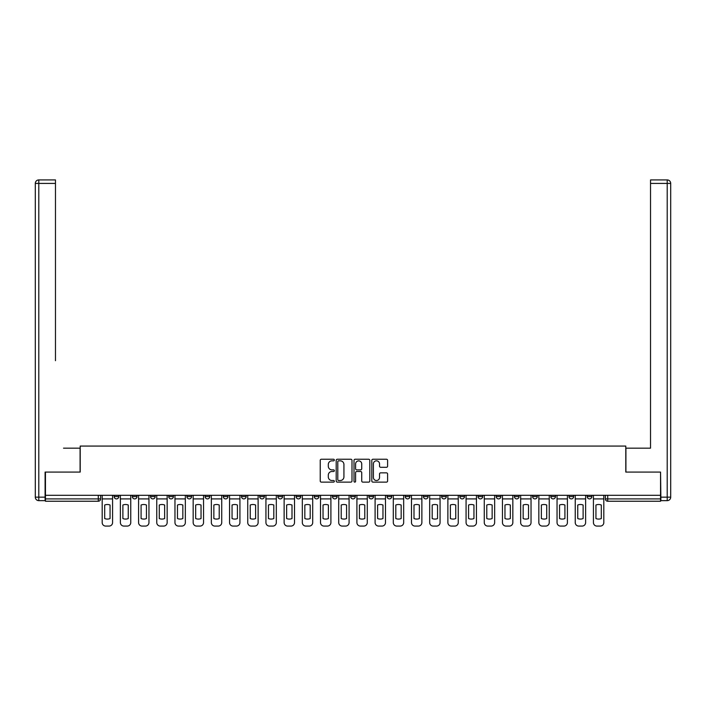 <?xml version="1.0" encoding="UTF-8"?>
<svg xmlns="http://www.w3.org/2000/svg" width="706" height="706" viewBox="0 0 706 706"><rect width="100%" height="100%" fill="white"/><g stroke="black" fill="none" stroke-linecap="round" stroke-linejoin="round"><path stroke-width="1.06" d="M334.344 460.03A0.803 0.803 0 0 0 333.541 459.235L321.371 459.235A1.147 1.147 0 0 0 320.233 460.374L320.233 480.98A1.147 1.147 0 0 0 321.371 482.127L333.541 482.127A0.803 0.803 0 0 0 334.344 481.324A0.803 0.803 0 0 0 333.541 480.521L331.961 480.521A3.662 3.662 0 0 1 328.299 476.859L328.299 475.147A3.662 3.662 0 0 1 331.961 471.484L333.541 471.484A0.803 0.803 0 0 0 334.344 470.681A0.803 0.803 0 0 0 333.541 469.878L331.961 469.878A3.662 3.662 0 0 1 328.299 466.216L328.299 464.495A3.662 3.662 0 0 1 331.961 460.833L333.541 460.833A0.803 0.803 0 0 0 334.344 460.03M587.189 495.285L587.189 496.574L591.857 496.574A2.33 2.33 0 0 1 589.528 498.904A2.33 2.33 0 0 1 587.189 496.574L587.189 495.285M478.024 495.285L478.024 496.574L482.692 496.574A2.33 2.33 0 0 1 480.362 498.904A2.33 2.33 0 0 1 478.024 496.574L478.024 495.285M459.835 495.285L459.835 496.574L464.495 496.574A2.33 2.33 0 0 1 462.165 498.904A2.33 2.33 0 0 1 459.835 496.574L459.835 495.285M441.638 495.285L441.638 496.574L446.307 496.574A2.33 2.33 0 0 1 443.968 498.904A2.33 2.33 0 0 1 441.638 496.574L441.638 495.285M405.253 495.285L405.253 496.574L409.912 496.574A2.33 2.33 0 0 1 407.583 498.904A2.33 2.33 0 0 1 405.253 496.574L405.253 495.285M368.859 496.574L368.859 495.285L368.859 496.574A2.33 2.33 0 0 0 371.197 498.904A2.33 2.33 0 0 1 368.859 496.574L373.527 496.574A2.33 2.33 0 0 1 371.197 498.904A2.33 2.33 0 0 0 373.527 496.574L373.527 495.285L373.527 496.574M350.67 496.574L350.67 495.285L350.67 496.574A2.33 2.33 0 0 0 353 498.904A2.33 2.33 0 0 1 350.67 496.574L355.33 496.574A2.33 2.33 0 0 1 353 498.904M332.473 496.574L332.473 495.285L332.473 496.574A2.33 2.33 0 0 0 334.803 498.904A2.33 2.33 0 0 1 332.473 496.574L337.141 496.574A2.33 2.33 0 0 1 334.803 498.904A2.33 2.33 0 0 0 337.141 496.574L337.141 495.285L337.141 496.574M314.276 495.285L314.276 496.574L318.944 496.574A2.33 2.33 0 0 1 316.615 498.904A2.33 2.33 0 0 1 314.276 496.574L314.276 495.285M296.088 495.285L296.088 496.574L300.747 496.574A2.33 2.33 0 0 1 298.417 498.904A2.33 2.33 0 0 1 296.088 496.574L296.088 495.285M277.89 495.285L277.89 496.574L282.559 496.574A2.33 2.33 0 0 1 280.22 498.904A2.33 2.33 0 0 1 277.89 496.574L277.89 495.285M259.693 496.574L259.693 495.285L259.693 496.574A2.33 2.33 0 0 0 262.032 498.904A2.33 2.33 0 0 1 259.693 496.574L264.362 496.574A2.33 2.33 0 0 1 262.032 498.904M223.308 496.574L223.308 495.285L223.308 496.574A2.33 2.33 0 0 0 225.638 498.904A2.33 2.33 0 0 1 223.308 496.574L227.976 496.574A2.33 2.33 0 0 1 225.638 498.904A2.33 2.33 0 0 0 227.976 496.574L227.976 495.285L227.976 496.574M205.111 496.574L205.111 495.285L205.111 496.574A2.33 2.33 0 0 0 207.449 498.904A2.33 2.33 0 0 1 205.111 496.574L209.779 496.574A2.33 2.33 0 0 1 207.449 498.904A2.33 2.33 0 0 0 209.779 496.574L209.779 495.285L209.779 496.574M186.922 496.574L186.922 495.285L186.922 496.574A2.33 2.33 0 0 0 189.252 498.904A2.33 2.33 0 0 1 186.922 496.574L191.582 496.574A2.33 2.33 0 0 1 189.252 498.904A2.33 2.33 0 0 0 191.582 496.574L191.582 495.285L191.582 496.574M168.725 496.574L168.725 495.285L168.725 496.574A2.33 2.33 0 0 0 171.055 498.904A2.33 2.33 0 0 1 168.725 496.574L173.394 496.574A2.33 2.33 0 0 1 171.055 498.904M150.528 496.574L150.528 495.285L150.528 496.574A2.33 2.33 0 0 0 152.867 498.904A2.33 2.33 0 0 1 150.528 496.574L155.196 496.574A2.33 2.33 0 0 1 152.867 498.904A2.33 2.33 0 0 0 155.196 496.574L155.196 495.285L155.196 496.574M132.34 496.574L132.34 495.285L132.34 496.574A2.33 2.33 0 0 0 134.669 498.904A2.33 2.33 0 0 1 132.34 496.574L136.999 496.574A2.33 2.33 0 0 1 134.669 498.904A2.33 2.33 0 0 0 136.999 496.574L136.999 495.285L136.999 496.574M386.456 467.301A1.147 1.147 0 0 0 387.603 466.154L387.603 460.374A1.147 1.147 0 0 0 386.456 459.235L372.945 459.235A1.147 1.147 0 0 0 371.806 460.374L371.806 480.98A1.147 1.147 0 0 0 372.945 482.127L386.456 482.127A1.147 1.147 0 0 0 387.603 480.98L387.603 474A1.147 1.147 0 0 0 386.456 472.852L380.675 472.852A1.147 1.147 0 0 0 379.528 474L379.528 477.459A3.062 3.062 0 0 1 376.466 480.521A3.062 3.062 0 0 1 373.403 477.459L373.403 463.895A3.062 3.062 0 0 1 376.466 460.833A3.062 3.062 0 0 1 379.528 463.895L379.528 466.154A1.147 1.147 0 0 0 380.675 467.301L386.456 467.301M48.017 179.924L38.795 179.924L55.474 179.924L48.017 179.924L55.474 179.924L55.474 183.419L38.795 183.419L38.795 497.156L45.096 497.156L45.096 472.076L80.202 472.076L80.202 446.068L625.798 446.068L625.798 472.076L660.551 472.076L660.551 495.285L45.449 495.285L45.449 498.904L100.614 498.904L100.614 495.285L100.614 498.904A2.33 2.33 0 0 1 98.284 501.234L45.449 501.234L45.449 498.904M45.449 472.076L45.449 495.285M351.994 460.374A1.147 1.147 0 0 0 350.856 459.235L337.344 459.235A1.147 1.147 0 0 0 336.197 460.374L336.197 480.98A1.147 1.147 0 0 0 337.344 482.127L350.856 482.127A1.147 1.147 0 0 0 351.994 480.98L351.994 460.374M355.144 459.235L368.656 459.235A1.147 1.147 0 0 1 369.803 460.374L369.803 480.98A1.147 1.147 0 0 1 368.656 482.127L362.875 482.127A1.147 1.147 0 0 1 361.728 480.98L361.728 472.623A1.147 1.147 0 0 0 360.581 471.484L356.751 471.484A1.147 1.147 0 0 0 355.603 472.623L355.603 481.324A0.803 0.803 0 0 1 354.8 482.127A0.803 0.803 0 0 1 354.006 481.324L354.006 460.374A1.147 1.147 0 0 1 355.144 459.235M605.386 495.285L605.386 498.904L660.551 498.904L660.551 501.234L607.716 501.234A2.33 2.33 0 0 1 605.386 498.904L605.386 495.285M660.551 495.285L660.551 498.904M591.857 495.285L591.857 496.574L591.857 495.285M573.66 495.285L573.66 496.574A2.33 2.33 0 0 1 571.33 498.904A2.33 2.33 0 0 1 569.001 496.574L573.66 496.574M569.001 495.285L569.001 496.574M555.472 495.285L555.472 496.574A2.33 2.33 0 0 1 553.133 498.904A2.33 2.33 0 0 1 550.804 496.574L555.472 496.574M550.804 495.285L550.804 496.574M537.275 495.285L537.275 496.574A2.33 2.33 0 0 1 534.945 498.904A2.33 2.33 0 0 1 532.606 496.574L537.275 496.574M532.606 495.285L532.606 496.574M519.078 495.285L519.078 496.574A2.33 2.33 0 0 1 516.748 498.904A2.33 2.33 0 0 1 514.418 496.574L519.078 496.574M514.418 495.285L514.418 496.574M500.889 495.285L500.889 496.574A2.33 2.33 0 0 1 498.551 498.904A2.33 2.33 0 0 1 496.221 496.574L500.889 496.574M496.221 495.285L496.221 496.574M482.692 495.285L482.692 496.574A2.33 2.33 0 0 1 480.362 498.904M464.495 495.285L464.495 496.574M446.307 496.574L446.307 495.285L446.307 496.574A2.33 2.33 0 0 1 443.968 498.904M428.11 495.285L428.11 496.574A2.33 2.33 0 0 1 425.78 498.904A2.33 2.33 0 0 1 423.441 496.574A2.33 2.33 0 0 0 425.78 498.904A2.33 2.33 0 0 0 428.11 496.574L423.441 496.574L423.441 495.285M409.912 496.574L409.912 495.285L409.912 496.574A2.33 2.33 0 0 1 407.583 498.904M391.724 495.285L391.724 496.574A2.33 2.33 0 0 1 389.385 498.904A2.33 2.33 0 0 1 387.056 496.574A2.33 2.33 0 0 0 389.385 498.904M387.056 495.285L387.056 496.574L391.724 496.574M355.33 495.285L355.33 496.574L355.33 495.285M318.944 496.574L318.944 495.285L318.944 496.574A2.33 2.33 0 0 1 316.615 498.904M300.747 496.574L300.747 495.285L300.747 496.574A2.33 2.33 0 0 1 298.417 498.904M282.559 496.574L282.559 495.285L282.559 496.574A2.33 2.33 0 0 1 280.22 498.904M264.362 495.285L264.362 496.574L264.362 495.285M246.165 496.574L246.165 495.285L246.165 496.574A2.33 2.33 0 0 1 243.835 498.904A2.33 2.33 0 0 1 241.505 496.574L246.165 496.574A2.33 2.33 0 0 1 243.835 498.904M241.505 495.285L241.505 496.574M173.394 495.285L173.394 496.574L173.394 495.285M118.811 495.285L118.811 496.574A2.33 2.33 0 0 1 116.472 498.904A2.33 2.33 0 0 1 114.143 496.574A2.33 2.33 0 0 0 116.472 498.904A2.33 2.33 0 0 0 118.811 496.574L118.811 495.285M114.143 495.285L114.143 496.574L118.811 496.574M98.284 495.285L98.284 501.234A2.33 2.33 0 0 0 100.614 498.904M338.606 460.833A0.803 0.803 0 0 0 337.803 461.636L337.803 479.727A0.803 0.803 0 0 0 338.606 480.521L340.266 480.521A3.662 3.662 0 0 0 343.928 476.859L343.928 464.495A3.662 3.662 0 0 0 340.266 460.833L338.606 460.833M361.728 463.957A3.062 3.062 0 0 0 358.666 460.894A3.062 3.062 0 0 0 355.603 463.957L355.603 468.731A1.147 1.147 0 0 0 356.751 469.878L360.581 469.878A1.147 1.147 0 0 0 361.728 468.731L361.728 463.957M102.185 498.904L102.185 522.581A3.495 3.495 0 0 0 105.688 526.076L109.068 526.076A3.495 3.495 0 0 0 112.572 522.581L112.572 498.904L102.185 498.904L102.185 495.285M112.572 498.904L112.572 495.285M110.057 518.566L110.057 505.019A7.228 7.228 0 0 0 104.691 505.019L104.691 518.566A7.228 7.228 0 0 0 110.057 518.566M80.087 472.076L80.087 448.169L63.522 448.169M55.474 183.419L55.474 360.695M45.096 497.156L45.096 500.651L38.795 500.651A3.495 3.495 0 0 1 35.3 497.156L35.3 183.419A3.495 3.495 0 0 1 38.795 179.924A3.495 3.495 0 0 0 35.3 183.419A3.495 3.495 0 0 1 38.795 179.924A3.495 3.495 0 0 0 35.3 183.419L38.795 183.419L38.795 179.924M642.478 448.169L650.526 448.169L650.526 179.924L667.205 179.924L650.526 179.924M625.913 472.076L625.913 448.169L650.526 448.169L650.526 360.695M660.904 497.156L667.205 497.156L667.205 183.419L670.7 183.419A3.495 3.495 0 0 0 667.205 179.924A3.495 3.495 0 0 1 670.7 183.419L670.7 497.156A3.495 3.495 0 0 1 667.205 500.651L660.904 500.651L660.551 472.076M120.382 498.904L120.382 522.581A3.495 3.495 0 0 0 123.877 526.076L127.265 526.076A3.495 3.495 0 0 0 130.76 522.581L130.76 498.904L120.382 498.904L120.382 495.285M130.76 498.904L130.76 495.285M128.254 518.566L128.254 505.019A7.228 7.228 0 0 0 122.888 505.019L122.888 518.566A7.228 7.228 0 0 0 128.254 518.566M138.579 498.904L138.579 522.581A3.495 3.495 0 0 0 142.074 526.076L145.454 526.076A3.495 3.495 0 0 0 148.957 522.581L148.957 498.904L138.579 498.904L138.579 495.285M148.957 498.904L148.957 495.285M146.451 518.566L146.451 505.019A7.228 7.228 0 0 0 141.085 505.019L141.085 518.566A7.228 7.228 0 0 0 146.451 518.566M156.767 498.904L156.767 522.581A3.495 3.495 0 0 0 160.271 526.076L163.651 526.076A3.495 3.495 0 0 0 167.154 522.581L167.154 498.904L156.767 498.904L156.767 495.285M167.154 498.904L167.154 495.285M164.639 518.566L164.639 505.019A7.228 7.228 0 0 0 159.274 505.019L159.274 518.566A7.228 7.228 0 0 0 164.639 518.566M174.964 498.904L174.964 522.581A3.495 3.495 0 0 0 178.459 526.076L181.848 526.076A3.495 3.495 0 0 0 185.343 522.581L185.343 498.904L174.964 498.904L174.964 495.285M185.343 498.904L185.343 495.285M182.836 518.566L182.836 505.019A7.228 7.228 0 0 0 177.471 505.019L177.471 518.566A7.228 7.228 0 0 0 182.836 518.566M193.162 498.904L193.162 522.581A3.495 3.495 0 0 0 196.656 526.076L200.036 526.076A3.495 3.495 0 0 0 203.54 522.581L203.54 498.904L193.162 498.904L193.162 495.285M203.54 498.904L203.54 495.285M201.034 518.566L201.034 505.019A7.228 7.228 0 0 0 195.668 505.019L195.668 518.566A7.228 7.228 0 0 0 201.034 518.566M211.35 498.904L211.35 522.581A3.495 3.495 0 0 0 214.853 526.076L218.233 526.076A3.495 3.495 0 0 0 221.737 522.581L221.737 498.904L211.35 498.904L211.35 495.285M221.737 498.904L221.737 495.285M219.222 518.566L219.222 505.019A7.228 7.228 0 0 0 213.856 505.019L213.856 518.566A7.228 7.228 0 0 0 219.222 518.566M229.547 498.904L229.547 522.581A3.495 3.495 0 0 0 233.042 526.076L236.431 526.076A3.495 3.495 0 0 0 239.925 522.581L239.925 498.904L229.547 498.904L229.547 495.285M239.925 498.904L239.925 495.285M237.419 518.566L237.419 505.019A7.228 7.228 0 0 0 232.053 505.019L232.053 518.566A7.228 7.228 0 0 0 237.419 518.566M247.744 498.904L247.744 522.581A3.495 3.495 0 0 0 251.239 526.076L254.619 526.076A3.495 3.495 0 0 0 258.122 522.581L258.122 498.904L247.744 498.904L247.744 495.285M258.122 498.904L258.122 495.285M255.616 518.566L255.616 505.019A7.228 7.228 0 0 0 250.251 505.019L250.251 518.566A7.228 7.228 0 0 0 255.616 518.566M265.933 498.904L265.933 522.581A3.495 3.495 0 0 0 269.436 526.076L272.816 526.076A3.495 3.495 0 0 0 276.32 522.581L276.32 498.904L265.933 498.904L265.933 495.285M276.32 498.904L276.32 495.285M273.804 518.566L273.804 505.019A7.228 7.228 0 0 0 268.448 505.019L268.448 518.566A7.228 7.228 0 0 0 273.804 518.566M284.13 498.904L284.13 522.581A3.495 3.495 0 0 0 287.633 526.076L291.013 526.076A3.495 3.495 0 0 0 294.508 522.581L294.508 498.904L284.13 498.904L284.13 495.285M294.508 498.904L294.508 495.285M292.002 518.566L292.002 505.019A7.228 7.228 0 0 0 286.636 505.019L286.636 518.566A7.228 7.228 0 0 0 292.002 518.566M302.327 498.904L302.327 522.581A3.495 3.495 0 0 0 305.822 526.076L309.202 526.076A3.495 3.495 0 0 0 312.705 522.581L312.705 498.904L302.327 498.904L302.327 495.285M312.705 498.904L312.705 495.285M310.199 518.566L310.199 505.019A7.228 7.228 0 0 0 304.833 505.019L304.833 518.566A7.228 7.228 0 0 0 310.199 518.566M320.515 498.904L320.515 522.581A3.495 3.495 0 0 0 324.019 526.076L327.399 526.076A3.495 3.495 0 0 0 330.902 522.581L330.902 498.904L320.515 498.904L320.515 495.285M330.902 498.904L330.902 495.285M328.387 518.566L328.387 505.019A7.228 7.228 0 0 0 323.03 505.019L323.03 518.566A7.228 7.228 0 0 0 328.387 518.566M338.712 498.904L338.712 522.581A3.495 3.495 0 0 0 342.216 526.076L345.596 526.076A3.495 3.495 0 0 0 349.091 522.581L349.091 498.904L338.712 498.904L338.712 495.285M349.091 498.904L349.091 495.285M346.584 518.566L346.584 505.019A7.228 7.228 0 0 0 341.219 505.019L341.219 518.566A7.228 7.228 0 0 0 346.584 518.566M356.909 498.904L356.909 522.581A3.495 3.495 0 0 0 360.404 526.076L363.784 526.076A3.495 3.495 0 0 0 367.288 522.581L367.288 498.904L356.909 498.904L356.909 495.285M367.288 498.904L367.288 495.285M364.781 518.566L364.781 505.019A7.228 7.228 0 0 0 359.416 505.019L359.416 518.566A7.228 7.228 0 0 0 364.781 518.566M375.098 498.904L375.098 522.581A3.495 3.495 0 0 0 378.601 526.076L381.981 526.076A3.495 3.495 0 0 0 385.485 522.581L385.485 498.904L375.098 498.904L375.098 495.285M385.485 498.904L385.485 495.285M382.97 518.566L382.97 505.019A7.228 7.228 0 0 0 377.613 505.019L377.613 518.566A7.228 7.228 0 0 0 382.97 518.566M393.295 498.904L393.295 522.581A3.495 3.495 0 0 0 396.798 526.076L400.178 526.076A3.495 3.495 0 0 0 403.673 522.581L403.673 498.904L393.295 498.904L393.295 495.285M403.673 498.904L403.673 495.285M401.167 518.566L401.167 505.019A7.228 7.228 0 0 0 395.801 505.019L395.801 518.566A7.228 7.228 0 0 0 401.167 518.566M411.492 498.904L411.492 522.581A3.495 3.495 0 0 0 414.987 526.076L418.367 526.076A3.495 3.495 0 0 0 421.87 522.581L421.87 498.904L411.492 498.904L411.492 495.285M421.87 498.904L421.87 495.285M419.364 518.566L419.364 505.019A7.228 7.228 0 0 0 413.998 505.019L413.998 518.566A7.228 7.228 0 0 0 419.364 518.566M429.68 498.904L429.68 522.581A3.495 3.495 0 0 0 433.184 526.076L436.564 526.076A3.495 3.495 0 0 0 440.067 522.581L440.067 498.904L429.68 498.904L429.68 495.285M440.067 498.904L440.067 495.285M437.552 518.566L437.552 505.019A7.228 7.228 0 0 0 432.196 505.019L432.196 518.566A7.228 7.228 0 0 0 437.552 518.566M447.878 498.904L447.878 522.581A3.495 3.495 0 0 0 451.381 526.076L454.761 526.076A3.495 3.495 0 0 0 458.256 522.581L458.256 498.904L447.878 498.904L447.878 495.285M458.256 498.904L458.256 495.285M455.749 518.566L455.749 505.019A7.228 7.228 0 0 0 450.384 505.019L450.384 518.566A7.228 7.228 0 0 0 455.749 518.566M466.075 498.904L466.075 522.581A3.495 3.495 0 0 0 469.569 526.076L472.958 526.076A3.495 3.495 0 0 0 476.453 522.581L476.453 498.904L466.075 498.904L466.075 495.285M476.453 498.904L476.453 495.285M473.947 518.566L473.947 505.019A7.228 7.228 0 0 0 468.581 505.019L468.581 518.566A7.228 7.228 0 0 0 473.947 518.566M484.263 498.904L484.263 522.581A3.495 3.495 0 0 0 487.767 526.076L491.147 526.076A3.495 3.495 0 0 0 494.65 522.581L494.65 498.904L484.263 498.904L484.263 495.285M494.65 498.904L494.65 495.285M492.144 518.566L492.144 505.019A7.228 7.228 0 0 0 486.778 505.019L486.778 518.566A7.228 7.228 0 0 0 492.144 518.566M502.46 498.904L502.46 522.581A3.495 3.495 0 0 0 505.964 526.076L509.344 526.076A3.495 3.495 0 0 0 512.838 522.581L512.838 498.904L502.46 498.904L502.46 495.285M512.838 498.904L512.838 495.285M510.332 518.566L510.332 505.019A7.228 7.228 0 0 0 504.966 505.019L504.966 518.566A7.228 7.228 0 0 0 510.332 518.566M520.657 498.904L520.657 522.581A3.495 3.495 0 0 0 524.152 526.076L527.541 526.076A3.495 3.495 0 0 0 531.036 522.581L531.036 498.904L520.657 498.904L520.657 495.285M531.036 498.904L531.036 495.285M528.529 518.566L528.529 505.019A7.228 7.228 0 0 0 523.164 505.019L523.164 518.566A7.228 7.228 0 0 0 528.529 518.566M538.846 498.904L538.846 522.581A3.495 3.495 0 0 0 542.349 526.076L545.729 526.076A3.495 3.495 0 0 0 549.233 522.581L549.233 498.904L538.846 498.904L538.846 495.285M549.233 498.904L549.233 495.285M546.726 518.566L546.726 505.019A7.228 7.228 0 0 0 541.361 505.019L541.361 518.566A7.228 7.228 0 0 0 546.726 518.566M557.043 498.904L557.043 522.581A3.495 3.495 0 0 0 560.546 526.076L563.926 526.076A3.495 3.495 0 0 0 567.421 522.581L567.421 498.904L557.043 498.904L557.043 495.285M567.421 498.904L567.421 495.285M564.915 518.566L564.915 505.019A7.228 7.228 0 0 0 559.549 505.019L559.549 518.566A7.228 7.228 0 0 0 564.915 518.566M575.24 498.904L575.24 522.581A3.495 3.495 0 0 0 578.735 526.076L582.123 526.076A3.495 3.495 0 0 0 585.618 522.581L585.618 498.904L575.24 498.904L575.24 495.285M585.618 498.904L585.618 495.285M583.112 518.566L583.112 505.019A7.228 7.228 0 0 0 577.746 505.019L577.746 518.566A7.228 7.228 0 0 0 583.112 518.566M593.428 498.904L593.428 522.581A3.495 3.495 0 0 0 596.932 526.076L600.312 526.076A3.495 3.495 0 0 0 603.815 522.581L603.815 498.904L593.428 498.904L593.428 495.285M603.815 498.904L603.815 495.285M601.309 518.566L601.309 505.019A7.228 7.228 0 0 0 595.943 505.019L595.943 518.566A7.228 7.228 0 0 0 601.309 518.566M607.716 495.285L607.716 501.234M38.795 500.651L38.795 497.156L35.3 497.156M667.205 179.924L667.205 183.419L650.526 183.419M670.7 497.156L667.205 497.156L667.205 500.651"/></g></svg>
